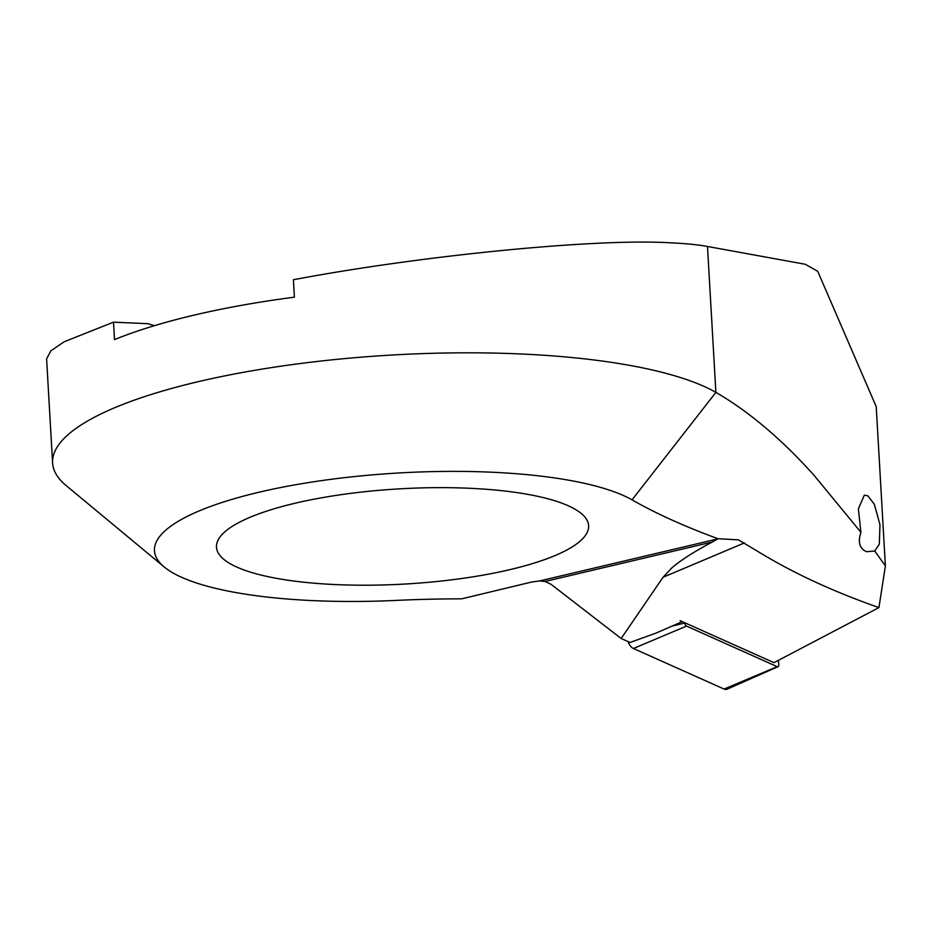 <?xml version="1.0" encoding="UTF-8"?>
<svg xmlns="http://www.w3.org/2000/svg" width="932" height="932" viewBox="0 0 932 932"><rect width="100%" height="100%" fill="white"/><g stroke="black" fill="none" stroke-linecap="round" stroke-linejoin="round"><path stroke-width="1.4" d="M860.912 532.3L858.372 508.895L864.29 495.172L867.808 495.801L874.321 504.247L879.959 524.634L879.33 544.125L874.752 550.998L866.515 551.697C859.595 548.715 857.731 542.249 860.912 532.3L814.3 475.611C781.692 439.24 748.897 411.501 715.893 392.372A345.143 88.284 176.7 0 0 678.251 376.866A345.143 88.284 176.7 0 0 290.143 364.878A345.143 88.284 176.7 0 0 52.6 463.029A345.143 88.284 176.7 0 0 66.23 485.642L164.277 567.017A248.495 63.562 176.7 0 0 200.17 584.154A248.495 63.562 176.7 0 0 395.949 600.418A372.753 95.344 -3.3 0 1 461.631 598.845L531.822 581.999L539.605 580.939L545.103 581.463L551.08 584.329L621.155 638.502L663.071 577.246L671.599 568.101C680.395 560.435 693.967 551.744 712.293 542.028L718.001 538.719L738.517 539.861L762.679 554.354C796.126 574.403 834.886 592.146 878.923 607.606L885.4 565.934L874.752 550.998L874.018 551.208M885.4 565.934L876.22 406.643L817.737 271.34L805.376 264.292L707.481 246.467L715.893 392.372L632.036 499.855A248.495 63.562 176.7 0 0 604.926 488.694A248.495 63.562 176.7 0 0 294.687 484.908A248.495 63.562 176.7 0 0 164.277 567.017M250.766 572.225A186.377 47.672 -3.3 0 1 216.48 547.154A186.377 47.672 -3.3 0 1 344.747 494.158A186.377 47.672 -3.3 0 1 554.33 500.624A186.377 47.672 -3.3 0 1 588.616 525.695A186.377 47.672 -3.3 0 1 460.35 578.702A186.377 47.672 -3.3 0 1 250.766 572.225M707.481 246.467C697.753 244.697 685.428 243.485 670.527 242.833C598.064 238.149 422.021 255.38 293.405 279.74L294.407 297.168A345.143 88.284 -3.3 0 0 114.508 339.598L113.506 322.169L64.203 341.753L50.876 350.828L46.6 358.867L52.6 463.029M632.036 499.855A1201.08 307.234 176.7 0 0 718.001 538.719M621.155 638.502L630.044 642.474L656.163 633.026L682.294 621.632L773.979 662.652L878.923 607.606M113.506 322.169L147.804 323.672L154.386 325.699M294.896 503.28A186.377 47.672 176.7 0 0 216.48 547.154A186.377 47.672 176.7 0 0 318.348 583.537A186.377 47.672 176.7 0 0 510.2 569.568A186.377 47.672 176.7 0 0 588.616 525.695A186.377 47.672 176.7 0 0 486.749 489.312A186.377 47.672 176.7 0 0 294.896 503.28M773.979 662.652L680.104 620.654M778.267 660.404L778.779 664.143A2.971 1.596 -105.5 0 1 778.01 666.683L727.135 689.167A11.044 5.941 -105.5 0 1 724.106 689.063L633.422 648.497A11.044 5.941 -105.5 0 1 627.923 641.531M778.01 666.683A2.971 1.596 -105.5 0 1 777.195 666.66L686.511 626.094A2.971 1.596 -105.5 0 1 684.729 623.019L684.682 622.704M744.517 542.878L663.071 577.246M717.698 538.929L539.605 580.939M712.293 542.028L545.103 581.463M686.511 626.094L633.422 648.497M684.729 623.019L672.054 626.106M777.195 666.66L724.106 689.063"/></g></svg>

